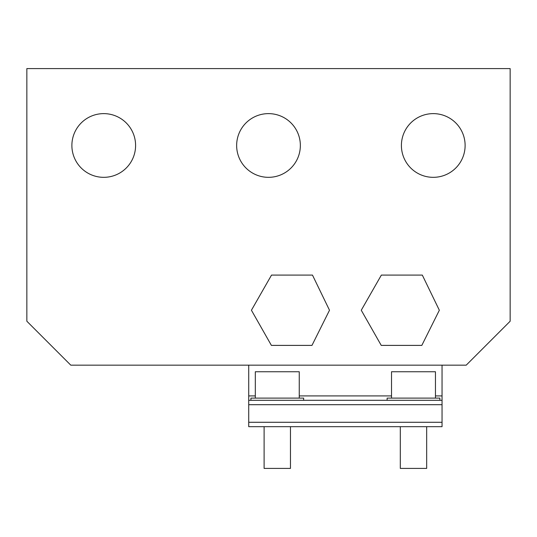 <?xml version="1.0" encoding="UTF-8"?>
<svg xmlns="http://www.w3.org/2000/svg" width="537" height="537" viewBox="0 0 537 537"><rect width="100%" height="100%" fill="white"/><g stroke="black" fill="none" stroke-linecap="round" stroke-linejoin="round"><path stroke-width="0.81" d="M442.045 365.16L442.045 400.307L248.725 400.307L248.725 395.917L255.317 395.917M442.045 422.277L442.045 426.673L248.725 426.673L248.725 422.277L442.045 422.277L442.045 400.307M248.725 400.307L248.725 422.277M248.725 365.16L248.725 395.917M439.85 398.112L387.13 398.112L387.13 400.307L439.85 400.307L439.85 398.112M303.647 398.112L250.927 398.112L250.927 400.307L303.647 400.307L303.647 398.112M435.46 398.112L435.46 371.752L391.52 371.752L391.52 398.112M426.673 426.673L426.673 468.412L400.307 468.412L400.307 426.673M299.257 398.112L299.257 371.752L255.317 371.752L255.317 398.112M290.47 426.673L290.47 468.412L264.11 468.412L264.11 426.673M510.15 68.588L26.85 68.588L26.85 321.227L70.783 365.16L466.217 365.16L510.15 321.227L510.15 68.588M103.742 113.622A31.851 31.851 0 0 1 135.593 145.48A31.851 31.851 0 0 1 103.742 177.331A31.851 31.851 0 0 1 71.884 145.48A31.851 31.851 0 0 1 103.742 113.622M268.5 113.622A31.851 31.851 0 0 1 300.351 145.48A31.851 31.851 0 0 1 268.5 177.331A31.851 31.851 0 0 1 236.649 145.48A31.851 31.851 0 0 1 268.5 113.622M433.258 113.622A31.851 31.851 0 0 1 465.116 145.48A31.851 31.851 0 0 1 433.258 177.331A31.851 31.851 0 0 1 401.408 145.48A31.851 31.851 0 0 1 433.258 113.622M361.267 310.238L381.236 345.392L421.82 345.392L439.34 310.238L422.317 275.092L381.357 275.092L361.267 310.238M251.43 310.238L271.393 345.392L311.977 345.392L329.503 310.238L312.48 275.092L271.521 275.092L251.43 310.238M299.257 395.917L391.52 395.917M435.46 395.917L442.045 395.917M248.725 404.703L442.045 404.703"/></g></svg>
